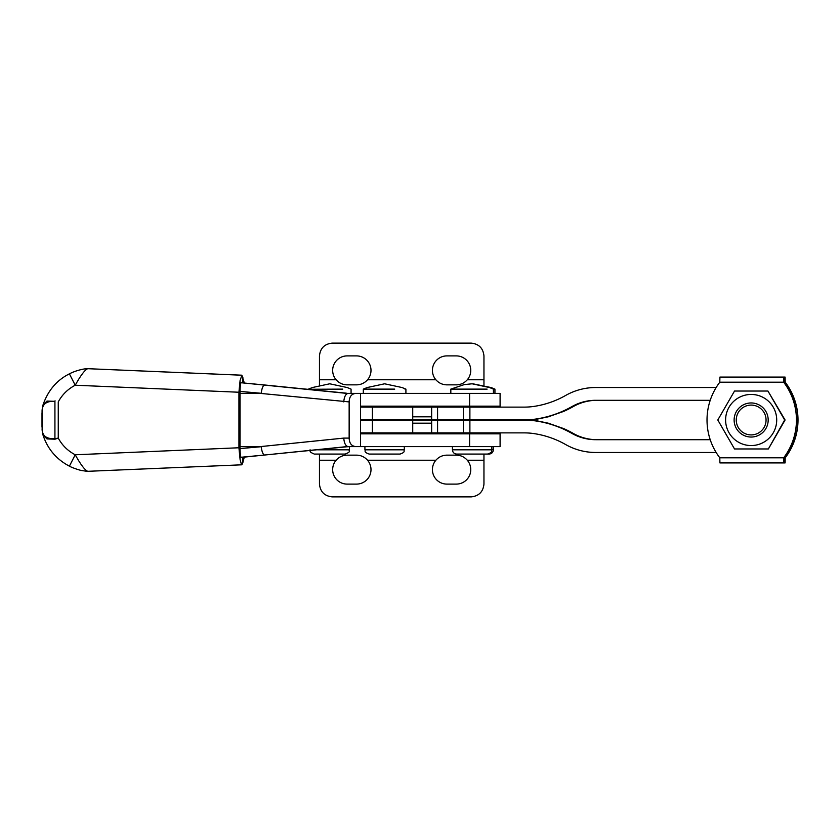<?xml version="1.0" encoding="UTF-8"?>
<svg xmlns="http://www.w3.org/2000/svg" width="840" height="840" viewBox="0 0 840 840"><rect width="100%" height="100%" fill="white"/><g stroke="black" fill="none" stroke-linecap="round" stroke-linejoin="round"><path stroke-width="1.26" d="M87.318 471.324L87.843 471.314A12.779 12.38 90 0 1 87.318 471.324L87.181 471.324A12.779 12.38 90 0 0 87.717 471.314L241.868 464.804L87.717 471.314C84.83 470.075 80.661 464.572 75.222 454.776L238.928 447.762L238.928 392.238L75.222 385.224C67.861 389.067 62.213 394.622 58.265 401.887L58.265 438.113C62.213 445.379 67.861 450.933 75.222 454.776L69.395 466.158C71.946 467.681 79.506 470.221 81.848 470.568L87.181 471.324M242.865 457.265L267.109 454.776L241.101 457.265L242.865 457.265L242.865 462.567L244.293 457.118M469.613 446.618L469.613 433.839L500.094 433.839L500.094 446.618L346.805 446.618L267.12 454.776L346.29 446.828M317.541 449.81L349.471 449.81L349.471 446.618L346.206 446.828M238.928 447.762L240.072 459.375L240.072 448.592L261.25 446.712L240.072 446.618L240.072 448.592C240.135 453.873 240.482 456.761 241.101 457.265M240.072 459.375L241.521 464.793M87.843 471.314L241.889 464.804L242.865 462.567M55.052 439.183L58.265 438.113L54.926 438.669L54.926 401.331C47.166 400.901 42.945 403.62 42.242 409.511L42.053 410.981A4.263 1.995 3.2 0 0 42.074 411.222L42.242 430.49C42.945 436.38 47.166 439.1 54.926 438.669A4.263 1.018 76.3 0 0 55.052 439.183L46.988 438.931L42.903 434.731C47.471 448.802 56.301 459.27 69.395 466.158M244.293 382.882L241.868 375.197L87.717 368.687C84.84 369.915 80.671 375.428 75.222 385.224L69.395 373.842C56.669 380.226 47.838 390.705 42.903 405.269L46.988 401.069L54.926 401.331A4.263 1.018 -76.3 0 1 55.052 400.817M87.255 368.676A12.779 12.38 90 0 1 87.843 368.687L241.889 375.197L240.072 380.625L240.072 391.409C240.135 386.137 240.482 383.25 241.101 382.736L346.805 393.382L356.066 393.382C351.677 393.687 349.367 396.522 349.146 401.898L261.25 393.477L240.072 393.382L240.072 391.409L261.25 393.288A8.515 2.646 -84.5 0 1 264.705 384.993L346.29 393.173M240.072 380.625L238.928 392.238M348.138 446.618C345.671 446.114 344.211 443.268 343.76 438.102L261.25 446.523A8.515 2.635 -90.3 0 0 261.25 446.712A8.515 2.646 -95.5 0 0 264.705 455.007A8.515 2.625 -95.5 0 1 261.25 446.523L240.072 446.618L240.072 393.382L261.25 393.288A8.515 2.635 -89.7 0 0 261.25 393.477A8.515 2.625 -84.5 0 1 264.705 384.993L241.101 382.736M242.865 377.433L242.865 382.736M469.613 393.382L469.613 406.161L500.094 406.161L500.094 393.382L356.066 393.382M469.613 406.161L360.507 406.161L360.507 393.382M469.613 433.839L360.507 433.839L360.507 406.161M360.507 446.618L360.507 433.839M343.76 438.102L349.146 438.102C349.367 443.468 351.666 446.303 356.066 446.618M349.146 438.102L349.146 401.898M346.206 393.173L346.805 393.382M42.116 410.697A4.263 1.995 3.2 0 0 42.053 410.981L42.2 409.112A4.263 1.995 -174.6 0 0 42.242 409.511M42.242 430.49A4.263 1.995 -5.4 0 0 42.2 430.889L42.074 428.778A4.263 1.995 176.8 0 0 42.053 429.019L42.053 429.019A4.263 1.995 176.8 0 0 42.116 429.303M69.395 373.842C76.346 370.209 84.567 368.676 87.181 368.676L87.181 368.676A12.779 12.38 90 0 1 87.717 368.687L241.521 375.207M87.843 368.687L87.181 368.676M343.76 401.898C344.211 396.732 345.671 393.887 348.138 393.382M767.949 448.959L734.517 448.959L717.801 420L734.517 391.041L767.949 391.041L784.665 420L768.369 448.959L785.085 420L767.949 391.041M743.704 432.915A14.91 14.899 90 0 1 738.255 412.545A14.91 14.899 90 0 1 758.604 407.085A14.91 14.899 90 0 1 764.064 427.455A14.91 14.899 90 0 1 743.704 432.915M431.644 420.105L437.577 420.105L437.577 432.884L431.644 432.884L431.644 420.105L431.644 432.884L426.668 432.884L426.668 433.839M716.153 452.477L595.686 452.477A60.858 60.848 90 0 1 565.614 444.528A91.224 91.203 -90 0 0 534.03 433.608A65.677 65.667 -90 0 0 524.317 432.884L463.334 432.884L463.334 420.105L437.577 420.105M463.334 420.105L469.886 420.105L469.886 432.884M710.22 439.698L595.686 439.698A48.08 48.069 90 0 1 571.935 433.419A104.002 103.982 -90 0 0 535.92 420.966A78.456 78.435 -90 0 0 524.317 420.105L469.886 420.105M524.317 420.105L537.621 420.966L548.31 423.203L563.672 428.6A104.002 103.982 90 0 1 573.258 433.419A48.08 48.069 -90 0 0 597.009 439.698M463.334 432.884L437.577 432.884M360.507 419.895L412.724 419.895L412.724 407.117L524.317 407.117A65.677 65.667 -90 0 0 534.03 406.392A91.224 91.203 -90 0 0 565.614 395.472A60.858 60.848 90 0 1 595.686 387.524L716.153 387.524M469.886 407.117L469.886 419.895L526.25 419.895L537.621 419.034L548.31 416.798L563.672 411.401A104.002 103.982 90 0 0 573.258 406.581A48.08 48.069 -90 0 1 597.009 400.302M469.886 419.895L463.334 419.895L463.334 407.117M437.577 407.117L437.577 419.895L463.334 419.895M437.577 419.895L431.644 419.895L431.644 407.117L431.644 419.895M524.317 419.895A78.456 78.435 -90 0 0 535.92 419.034A104.002 103.982 -90 0 0 571.935 406.581A48.08 48.069 90 0 1 595.686 400.302L710.22 400.302M499.349 432.884L499.349 433.839M401.709 432.884L401.709 433.839M360.507 432.884L426.668 432.884M450.713 432.884L450.713 433.839M319.463 454.072L319.463 484.103C320.271 491.81 324.534 496.072 332.241 496.881L471.177 496.881C478.884 496.072 483.147 491.81 483.956 484.103L483.956 460.236L467.303 460.236A14.479 14.479 0 0 1 456.267 484.103L446.901 484.103A14.479 14.479 0 0 1 435.876 460.236C438.806 456.929 442.481 455.228 446.901 455.144L456.267 455.144C460.688 455.228 464.363 456.929 467.303 460.236M483.956 454.072L483.956 460.236M367.542 460.236A14.479 14.479 0 0 1 356.517 484.103L347.141 484.103A14.479 14.479 0 0 1 336.116 460.236C339.056 456.929 342.731 455.228 347.141 455.144L356.517 455.144C360.927 455.228 364.602 456.929 367.542 460.236L435.876 460.236M759.402 434.91A17.042 17.031 -90 0 0 751.159 402.959A17.042 17.031 -90 0 0 734.664 424.253A17.042 17.031 -90 0 0 759.402 434.91M783.668 457.8A62.297 62.286 -90 0 0 783.668 382.2L783.783 382.2A62.297 62.286 -90 0 1 783.783 457.8L783.783 462.913L719.912 462.913L719.796 457.8L783.668 457.8M725.288 462.913L783.888 462.913L783.888 457.8L785.001 457.8L785.106 462.913L785.222 457.8A62.297 62.286 90 0 0 785.222 382.2L783.888 382.2L783.888 377.087L783.668 382.2L719.796 382.2A62.297 62.286 -90 0 0 719.796 457.8M785.001 462.913L783.888 462.913L783.783 457.8M785.222 382.2L785.106 377.087L783.888 377.087L783.783 382.2M719.796 382.2L719.912 377.087L783.783 377.087M412.724 432.884L412.724 420.105L360.507 420.105M785.106 382.2A62.297 62.286 90 0 1 785.106 457.8L785.001 457.8M450.713 407.117L450.713 406.161M401.709 407.117L401.709 406.161M483.956 385.151L483.956 355.897C483.147 348.191 478.884 343.928 471.177 343.119L332.241 343.119C324.534 343.928 320.271 348.191 319.463 355.897L319.463 379.764L336.116 379.764A14.479 14.479 0 0 1 347.141 355.897L356.517 355.897A14.479 14.479 0 0 1 367.542 379.764C364.613 383.072 360.938 384.772 356.517 384.856L347.141 384.856C342.72 384.772 339.045 383.072 336.116 379.764M319.463 385.161L319.463 379.764M435.876 379.764A14.479 14.479 0 0 1 446.901 355.897L456.267 355.897A14.479 14.479 0 0 1 467.303 379.764C464.363 383.072 460.688 384.772 456.267 384.856L446.901 384.856C442.481 384.772 438.806 383.072 435.876 379.764L367.542 379.764M412.724 407.117L360.507 407.117M404.313 449.81C403.494 451.07 405.878 452.046 400.05 454.072L369.18 454.072C363.353 452.046 365.736 451.07 364.917 449.81L404.313 449.81L404.313 446.618M363.321 393.382L363.321 389.12L394.716 389.12M405.909 393.382L405.909 389.12L404.985 389.12M349.471 449.81C348.222 451.332 351.771 451.458 345.209 454.072L339.15 454.072M338.814 454.072L314.885 454.072M308.469 389.277L342.709 389.12M456.687 454.072C454.104 453.82 452.676 452.403 452.424 449.81L491.82 449.81C491.001 451.091 493.374 452.067 487.568 454.072L483 454.072M482.601 454.072L457.244 454.072M450.828 393.382L450.828 389.12L487.116 389.12M478.926 389.12L472.059 389.12M485.069 454.072L458.766 454.072M465.161 389.12L471.261 389.12M493.427 393.382L493.427 389.12L494.939 389.12L491.085 387.544L472.899 383.806M485.489 454.072L489.09 454.072C491.673 453.82 493.091 452.403 493.343 449.81L493.343 446.618M488.534 454.072L487.011 454.072M763.928 397.866A25.557 25.546 90 0 1 773.283 432.779A25.557 25.546 90 0 1 738.381 442.134A25.557 25.546 90 0 1 729.036 407.221A25.557 25.546 90 0 1 763.928 397.866M535.92 419.034L537.621 419.034M571.935 406.581L573.258 406.581M571.935 433.419L573.258 433.419M535.92 420.966L537.621 420.966M336.116 460.236L319.463 460.236M431.644 423.181L412.724 423.181M372.393 432.884L372.393 420.105M785.001 377.087L785.001 382.2M426.668 407.117L426.668 406.161M467.303 379.764L483.956 379.764M412.724 416.819L431.644 416.819M372.393 419.895L372.393 407.117M491.82 446.618L491.82 449.81L493.343 449.81M42.2 430.889L42.903 434.731M42.903 405.269L42.2 409.112M42 427.193L42 412.808M431.644 420.504L412.724 420.504M499.349 407.117L499.349 406.161M412.724 419.496L431.644 419.496M364.917 449.81L364.917 446.618M363.321 389.12L367.175 387.544L384.615 383.796L402.066 387.544L405.909 389.12M371.837 406.161L371.837 407.117M371.837 432.884L371.837 433.839M397.394 406.161L397.394 407.117M397.394 432.884L397.394 433.839M310.076 449.81C311.346 451.227 307.566 451.195 314.328 454.072M308.469 389.12L312.344 387.544L329.721 383.796M351.068 393.382L351.068 389.12L347.214 387.544L329.774 383.796M452.424 449.81L452.424 446.618M450.828 389.12L464.173 384.615L472.07 383.796M459.354 406.161L459.354 407.117M459.354 432.884L459.354 433.839M484.901 406.161L484.901 407.117M484.901 432.884L484.901 433.839M493.427 389.12L489.573 387.544L472.122 383.796M494.939 393.382L494.939 389.12"/></g></svg>
